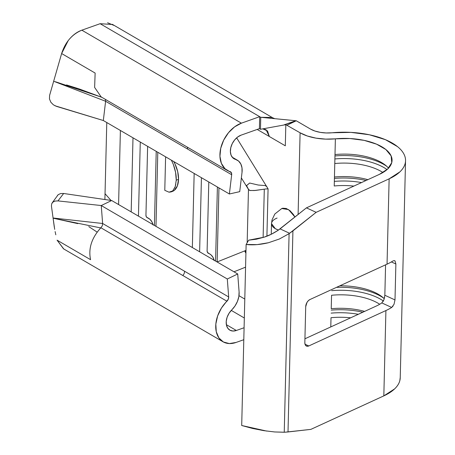 <?xml version="1.0" encoding="UTF-8"?>
<svg xmlns="http://www.w3.org/2000/svg" width="455" height="455" viewBox="0 0 455 455"><rect width="100%" height="100%" fill="white"/><g stroke="black" fill="none" stroke-linecap="round" stroke-linejoin="round"><path stroke-width="0.68" d="M112.175 24.468L100.128 23.7L259.691 116.685L241.406 123.168L234.621 126.843L228.501 132.695L223.706 140.094L220.743 148.245L219.936 156.275L221.363 163.322L224.878 168.629L231.379 172.729L231.669 174.737L229.383 193.984L239.734 191.646L242.02 172.399L241.992 167.855L240.809 163.965L238.568 161.053L232.852 157.874L231.089 155.218L230.378 151.697L230.782 147.682L232.26 143.604L234.661 139.907L237.72 136.978L241.11 135.141L259.401 128.663L259.691 116.685L260.755 117.305L296.279 120.78L310.549 129.101L314.928 131.04L320.269 132.359L326.138 132.957L332.065 132.78A58.974 27.05 -178.6 0 1 405.541 160.723A58.974 27.05 -178.6 0 1 389.133 178.832L316.151 212.331L289.096 233.665L284.244 432.25L288.009 431.966L292.923 230.884L316.151 212.331L389.133 178.832L387.046 264.156L309.923 299.549L308.353 300.67L307 302.41L305.714 306.664L304.839 342.587L305.1 344.452L305.942 345.743L307.239 346.272L308.791 345.954L385.914 310.555L383.827 395.878L310.85 429.378L288.009 431.966L292.923 230.884L289.096 233.665L279.381 239L268.45 242.743C260.243 244.688 252.804 245.268 246.127 244.483L241.702 425.505L266.744 431.09M264.099 237.18L248.68 240.177L246.127 244.483L241.702 425.505L252.599 428.456L263.854 430.658L274.661 431.954L284.244 432.25L289.096 233.665L279.381 239L268.45 242.743L257.092 244.614L246.127 244.483L248.68 240.177L256.432 239.188L264.099 237.18L271.345 234.228L277.863 230.475C272.824 233.694 268.234 235.929 264.099 237.18M376.188 306.09L304.93 338.793L376.188 306.09A45.494 20.867 1.4 0 0 381.796 302.911A45.494 20.867 -178.6 0 1 376.188 306.09M379.407 174.362L306.425 207.861L277.863 230.475L280.064 228.888L289.642 233.29L280.064 228.888L306.425 207.861L379.407 174.362L387.705 168.998L391.749 162.623L391.124 155.906L385.885 149.536L376.586 144.172L364.182 140.373L349.958 138.53L335.38 138.838A45.494 20.867 -178.6 0 1 392.068 160.393A45.494 20.867 -178.6 0 1 379.407 174.362M331.558 295.261A45.494 20.867 -178.6 0 1 379.72 304.253A45.494 20.867 1.4 0 0 331.558 295.261L331.229 308.729L331.558 295.261M364.637 311.391A45.494 20.867 1.4 0 0 331.229 308.729A45.494 20.867 -178.6 0 1 364.637 311.391M331.012 317.715A45.494 20.867 -178.6 0 1 350.646 317.812A45.494 20.867 1.4 0 0 331.012 317.715L330.785 326.929L331.012 317.715M296.279 120.78L286.997 125.171L295.301 121.132L284.244 124.784L295.756 120.734L260.755 117.305L271.982 117.475L260.755 117.305L259.691 116.685L259.401 128.663L260.465 129.283L285.825 124.664L300.101 132.803L298.105 214.51L300.101 132.803L307.284 135.982L316.037 138.149L325.661 139.128L335.38 138.838L334.999 154.552A45.494 20.867 -178.6 0 1 385.419 165.182A45.494 20.867 -178.6 0 1 388.524 168.168A45.494 20.867 1.4 0 0 334.999 154.552L334.448 177.006A45.494 20.867 -178.6 0 1 367.856 179.662A45.494 20.867 1.4 0 0 334.448 177.006L334.232 185.987A45.494 20.867 -178.6 0 1 353.865 186.084A45.494 20.867 1.4 0 0 334.232 185.987L334.778 163.533A45.494 20.867 -178.6 0 1 382.939 172.525A45.494 20.867 1.4 0 0 334.778 163.533L335.38 138.838A34.54 15.845 -178.6 0 1 300.101 132.803L285.825 124.664L285.308 145.816L257.206 129.442L285.308 145.816L285.825 124.664L260.465 129.283L259.401 128.663L241.11 135.141A13.479 9.202 -59.8 0 0 231.06 146.624A13.479 9.202 -59.8 0 0 234.035 158.761A13.479 9.202 -59.8 0 0 235.462 159.375A17.694 12.08 -59.8 0 1 237.339 160.177A17.694 12.08 -59.8 0 1 242.02 172.399L239.734 191.646L229.383 193.984L231.669 174.737L105.611 101.277L103.325 120.524L229.383 193.984L103.325 120.524L56.556 106.396L53.389 104.832L50.863 102.261L49.458 98.923L49.606 95.374L61.63 53.536L95.135 73.062L94.629 87.434L101.192 96.943L227.244 170.409A26.959 18.405 -59.8 0 1 221.306 146.129A26.959 18.405 -59.8 0 1 241.406 123.168L259.691 116.685L100.128 23.7L81.843 30.178L241.4 123.163L81.843 30.178C72.123 34.216 65.383 41.996 61.63 53.536L68.193 40.643M384.27 298.77A45.494 20.867 1.4 0 0 339.794 285.842A45.494 20.867 -178.6 0 1 382.2 296.91A45.494 20.867 -178.6 0 1 384.27 298.77M383.98 299.646L382.962 301.665M393.04 306.09L391.675 307.449L381.796 302.911L391.675 307.449A58.974 27.05 -178.6 0 1 385.914 310.555L383.827 395.878A58.974 27.05 1.4 0 0 400.235 377.769L405.541 160.723M384.6 297.416L384.509 297.854M395.878 263.991L394.997 299.93L384.839 295.261L385.584 264.827L384.839 295.306M192.351 247.537L194.16 173.463L192.351 247.537M157.788 152.266L155.98 226.34L157.788 152.266M176.25 180.186L178.536 179.372L176.25 180.186C176.386 175.306 175.42 170.062 173.349 164.448L171.416 160.206L173.349 164.448L175.59 172.371L176.25 180.186L175.238 186.692L172.701 190.907L171 191.93L172.274 191.481A21.061 11.978 -109.5 0 0 178.536 179.372A21.061 11.978 -109.5 0 0 173.73 161.553L174.965 163.874L177.7 171.626L178.536 179.372L177.348 185.947L174.322 190.338L172.058 191.555M164.784 190.338L165.603 156.816L164.784 190.338L169.032 192.186L164.784 190.338M201.434 177.7L199.626 251.774L201.434 177.7M214.214 260.63L213.048 257.422L211.114 254.954L207.469 252.411L207.11 250.756L208.794 181.989L207.11 250.756A4.214 2.878 -59.8 0 0 208.259 253.242L208.197 253.202M217.143 261.943L245.984 250.386L217.143 261.943L218.952 187.909L217.143 261.943M233.978 271.8L245.575 267.153L233.978 271.8M245.916 253.207L244.932 251.456L245.973 250.728M217.393 186.999L215.579 261.073L217.393 186.999M208.259 253.242A4.214 2.878 -59.8 0 0 208.544 253.378L207.998 253.06L208.544 253.378A17.694 12.08 -59.8 0 1 209.744 253.953A17.694 12.08 -59.8 0 1 214.123 260.226M147.625 146.345L145.947 215.113L147.625 146.345M153.051 224.986L151.879 221.778L149.951 219.31L147.374 217.729A17.694 12.08 -59.8 0 1 148.575 218.303A17.694 12.08 -59.8 0 1 152.954 224.577M147.374 217.729A4.214 2.878 -59.8 0 1 147.09 217.592A4.214 2.878 -59.8 0 1 145.947 215.113L146.305 216.768L147.374 217.729M131.182 211.893L132.996 137.814L131.182 211.893M120.393 130.471L118.584 204.545L120.393 130.471M236.651 137.842L268.075 188.831L266.914 236.162L268.075 188.831L236.651 137.842M238.983 295.687L244.79 299.077L238.983 295.687M281.622 208.589L282.743 208.214L286.269 208.481L289.971 210.665L293.395 214.498L294.948 217.029L288.544 209.601L281.776 208.521L274.809 214.015L272.027 219.896L271.516 223.621A16.852 7.729 -178.6 0 1 277.084 218.07M57.364 195.633L58.149 194.723L60.543 193.568L63.66 193.483L111.663 200.518L237.72 273.978L111.663 200.518L101.249 205.541L227.301 279L237.72 273.978L239.097 291.928A17.694 12.08 -59.8 0 1 231.783 309.866A13.479 9.202 -59.8 0 0 229.843 330.154A13.479 9.202 -59.8 0 0 236.338 330.484L226.357 324.665L236.333 330.484L244.09 327.736L236.338 330.484L232.977 331.035L230.008 330.25L227.75 328.203L226.442 325.115L226.232 321.315L227.13 317.22L229.053 313.262L235.03 305.936L237.453 301.375L238.847 296.569L239.097 291.928L237.72 273.978L227.301 279L228.677 296.95L228.291 299.202L221.471 308.012L217.632 315.929L215.829 324.125L216.261 331.718L218.872 337.894L223.388 341.989L229.326 343.565L236.048 342.456L243.8 339.709L236.048 342.456A26.959 18.405 -59.8 0 1 223.058 341.802A26.959 18.405 -59.8 0 1 226.937 301.221L100.942 227.796M246.542 185.589L248.475 189.303L249.943 190.526L255.482 190.44L264.298 189.172L263.115 237.493L264.298 189.172L254.334 190.537L249.71 190.452L248.47 189.411L246.542 185.589L246.286 185.885L248.47 189.411L241.36 177.928L246.286 185.885L249.664 183.029L258.281 185.037L265.237 185.572L266.909 186.715L265.237 185.572L258.281 185.037L249.664 183.029L246.428 185.703M248.47 189.411L247.167 242.731L248.47 189.411M51.421 205.905L53.076 218.002L102.625 223.49L228.677 296.95L227.301 279L101.249 205.541L102.625 223.49L101.249 205.541L57.956 200.911L55.203 201.047L53.013 202.037L51.694 203.743L51.426 205.944L53.076 218.002L102.625 223.49L102.29 225.851L100.72 227.927L53.098 218.184L54.31 227.221M100.777 227.87C91.62 237.965 88.219 248.566 90.573 259.686L57.068 240.16L63.535 248.839M230.475 171.78L230.554 171.825A4.214 2.878 -59.8 0 0 230.105 171.637A26.959 18.405 -59.8 0 1 227.244 170.409M232.795 157.822L235.462 159.375L232.795 157.822M262.757 128.85L266.05 129.715L269.349 136.517L267.506 130.932L262.757 128.85M244.329 318.005L231.271 310.39L244.329 318.005M69.507 39.039L69.524 39.011C73.175 34.779 77.276 31.833 81.843 30.178L100.128 23.7M107.585 22.75L113.824 25.366M63.78 248.982L57.068 240.16L90.573 259.686M104.895 199.523L106.777 122.537L104.895 199.523M110.974 200.416L105.037 193.705L110.974 200.416M77.794 223.627L53.098 218.184L54.697 229.383M55.123 231.572L55.811 234.791M97.12 232.095L88.765 226.601M111.663 200.518L63.66 193.483L57.956 200.911L101.249 205.541L111.663 200.518M55.516 81.781L100.908 96.983L79.079 88.896L66.515 84.937M49.595 95.408L61.63 53.536L95.135 73.062M230.554 171.825A4.214 2.878 -59.8 0 1 231.669 174.737L187.523 149.007A4.214 2.878 120.2 0 0 187.295 147.124A4.214 2.878 -59.8 0 1 187.523 149.007L105.611 101.277L105.395 99.304L105.611 101.277L53.667 81.246L105.611 101.277L103.325 120.524L54.913 105.748M245.916 253.111L244.932 251.456M264.912 189.035L268.075 188.831M260.755 117.305L260.465 129.283L260.755 117.305M100.794 227.83L102.29 225.851L102.625 223.49L184.537 271.226A4.214 2.878 -59.8 0 1 182.791 275.497L100.913 227.779M182.791 275.497A4.214 2.878 120.2 0 0 184.537 271.226L228.677 296.95A4.214 2.878 -59.8 0 1 226.937 301.221L182.791 275.497M296.461 120.888L310.549 129.101A21.061 9.663 -178.6 0 0 332.065 132.78L350.953 132.382L369.397 134.771L385.476 139.696L397.534 146.646C400.753 149.246 403.016 151.998 404.319 154.905C405.615 157.805 405.888 160.706 405.132 163.612C404.376 166.519 402.624 169.271 399.888 171.876L389.133 178.832L387.046 264.156A58.974 27.05 1.4 0 0 392.807 261.045L394.07 260.596L395.071 260.982L395.878 264.002L394.997 299.947M394.024 304.31L391.675 307.449A58.974 27.05 -178.6 0 1 385.914 310.555L308.791 345.954L305.026 344.225L308.791 345.954A5.898 3.583 -65.3 0 1 306.454 346.073A5.898 3.583 -65.3 0 1 304.839 342.587L305.714 306.664A5.898 3.583 -65.3 0 1 309.923 299.549L387.046 264.156A58.974 27.05 1.4 0 0 392.807 261.045L394.07 260.596L395.071 260.982L394.69 260.715M316.151 212.331L306.425 207.861L316.151 212.331M400.246 377.44L399.826 380.659C399.069 383.559 397.323 386.318 394.582 388.917L383.827 395.878L310.85 429.378L284.779 432.233L274.661 431.954M278.426 230.082A16.852 7.729 -178.6 0 1 271.516 223.621L275.298 228.66L278.426 230.082M391.357 261.926L395.878 264.002L391.357 261.926M156.224 151.356L154.416 225.43L156.224 151.356M140.271 142.057L138.457 216.131L140.271 142.057M172.701 190.907L169.032 192.186L171 191.93M175.761 184.724L174.709 188.063M381.796 302.911L383.946 299.737L384.839 295.261L394.997 299.93L394.013 304.344M386.739 166.314A48.867 22.414 1.4 0 0 334.965 155.951A48.867 22.414 -178.6 0 1 386.739 166.314M387.051 169.59A48.867 22.414 1.4 0 0 334.891 158.949A48.867 22.414 -178.6 0 1 387.051 169.59M366.059 180.487A48.867 22.414 1.4 0 0 334.414 178.405A48.867 22.414 -178.6 0 1 366.059 180.487M361.526 182.569A48.867 22.414 1.4 0 0 334.34 181.397A48.867 22.414 -178.6 0 1 361.526 182.569M55.203 201.047L57.956 200.911L63.66 193.483L60.543 193.568M58.172 194.706L52.194 202.856M53.389 104.832L50.829 102.216M331.195 310.128A48.867 22.414 -178.6 0 1 362.84 312.215A48.867 22.414 1.4 0 0 331.195 310.128M358.307 314.297A48.867 22.414 1.4 0 0 331.121 313.125A48.867 22.414 -178.6 0 1 358.307 314.297M336.461 287.372A48.867 22.414 -178.6 0 1 383.519 298.042A48.867 22.414 1.4 0 0 336.461 287.372M383.377 300.988A48.867 22.414 1.4 0 0 331.672 290.671A48.867 22.414 -178.6 0 1 383.377 300.988M207.707 252.764L209.664 253.907M146.538 217.12L148.495 218.258M223.058 341.802L63.495 248.811M272.932 117.925L112.305 24.314M100.896 96.983L101.954 97.393M237.339 160.177L232.238 157.202M271.971 117.47L274.763 118.675M271.516 223.621L271.254 234.268"/></g></svg>
